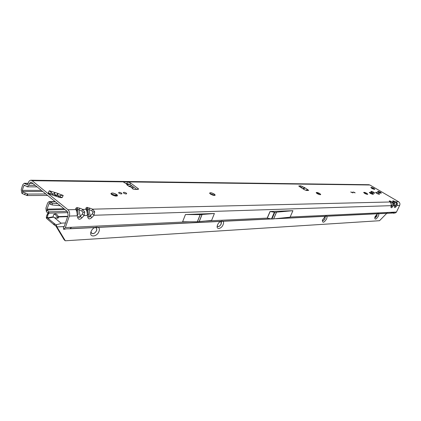 <?xml version="1.0" encoding="UTF-8"?>
<svg xmlns="http://www.w3.org/2000/svg" width="421" height="421" viewBox="0 0 421 421"><rect width="100%" height="100%" fill="white"/><g stroke="black" fill="none" stroke-linecap="round" stroke-linejoin="round"><path stroke-width="0.63" d="M110.944 193.471L110.997 193.392C112.202 192.813 113.996 193.16 116.396 194.434L117.459 195.754M209.637 193.039L209.7 192.965C210.758 192.629 212.268 193.029 214.242 194.165L215.11 195.228M316.187 192.618L319.723 193.639L320.676 194.602M363.665 192.45L366.775 193.407L367.749 194.307M369.375 192.402L372.39 193.376L373.369 194.27M370.854 187.519L373.827 188.45L374.779 189.303M116.743 194.544L117.37 195.17C117.091 196.581 115.201 196.381 111.691 194.57L111.081 193.96C111.349 192.539 113.238 192.734 116.743 194.544M214.278 194.076L215.099 194.881C214.768 195.797 213.231 195.533 210.495 194.092L209.679 193.297C210.011 192.376 211.542 192.634 214.278 194.076M319.755 193.565L320.702 194.434C320.376 194.939 319.186 194.649 317.134 193.576L316.197 192.713C316.524 192.208 317.708 192.492 319.755 193.565M366.807 193.339L367.775 194.192C367.47 194.56 366.423 194.276 364.633 193.35L363.665 192.497C363.97 192.129 365.018 192.408 366.807 193.339M378.632 193.281L379.61 194.123C379.31 194.465 378.295 194.186 376.569 193.292L375.595 192.45C375.895 192.108 376.906 192.386 378.632 193.281M373.853 188.382L374.806 189.203C374.511 189.529 373.506 189.255 371.801 188.371L370.854 187.555C371.148 187.229 372.153 187.503 373.853 188.382M372.422 193.307L373.395 194.16C373.095 194.513 372.064 194.234 370.306 193.318L369.333 192.476C369.638 192.118 370.664 192.397 372.422 193.307M373.748 192.265L374.674 193.071C374.385 193.397 373.411 193.134 371.743 192.271L370.822 191.466C371.106 191.134 372.085 191.402 373.748 192.265M380.426 192.244L381.352 193.044C381.068 193.36 380.11 193.097 378.479 192.25L377.553 191.455C377.837 191.139 378.795 191.402 380.426 192.244M302.557 186.687L304.904 187.777L308.709 190.376L306.604 190.502L304.362 189.697L298.784 186.045L300.783 185.856L302.557 186.687L301.568 187.961M94.699 211.826L93.009 212.052L92.431 213.731L94.02 215.268L94.699 211.826L92.699 209.163L86.958 207.332L87.736 208.705L88.894 209.595L89.815 207.995M84.768 212.1L83.048 212.331L82.453 214.036L84.079 215.589L84.768 212.1L82.753 209.4L86.026 209.321C86.931 210.9 87.368 212.952 87.347 215.484L87.947 217.673C88.663 219.33 89.968 219.283 91.867 217.536L90.273 215.999L89.552 217.147L88.873 216.047L87.494 209.632L87.736 208.705M77.696 208.942L78.874 209.842L79.827 208.221L76.922 207.548L77.696 208.942L77.438 209.879L75.796 208.311L75.901 209.569C76.79 211.168 77.232 213.247 77.227 215.81L78.19 214.163L77.438 209.879L78.19 214.163M79.516 217.494L78.822 216.383L77.864 218.025C78.611 219.704 79.953 219.657 81.89 217.883L80.258 216.336L79.516 217.494M393.861 203.522L393.056 203.653L392.793 204.664L393.514 205.59L393.861 203.522L392.483 201.927L389.351 200.822L390.583 202.18L390.772 201.227M92.431 213.731L90.273 215.999L88.894 209.595L91.789 210.763L92.699 209.163L390.083 201.985C391.088 202.922 391.43 204.148 391.114 205.669L390.967 206.995C390.946 208.006 391.419 207.99 392.377 206.948L391.662 206.022L391.251 206.527M397.371 203.427L396.577 203.559L396.319 204.559L397.024 205.48L397.371 203.427L396.003 201.843L392.898 200.749L394.124 202.096L394.309 201.149M390.656 202.438L392.298 202.885L392.483 201.927L393.64 201.901C394.64 202.827 394.982 204.043 394.666 205.553L394.514 206.874C394.488 207.874 394.951 207.858 395.903 206.822L395.193 205.901L394.793 206.416M121.548 193.123L121.885 193.455C121.732 194.176 120.753 194.065 118.943 193.128L118.617 192.802C118.764 192.081 119.738 192.186 121.548 193.123M126.316 193.107L126.668 193.46C126.511 194.186 125.505 194.07 123.658 193.118L123.311 192.771C123.469 192.039 124.469 192.155 126.316 193.107M352.461 192.455L352.982 192.918L350.698 191.997L352.461 192.455M354.635 192.45L355.14 192.897L352.935 192.002L354.635 192.45M132.247 188.429L132.989 188.466L133.199 189.124M126.221 183.514L124.011 182.504L123.732 182.235L124.163 181.872L127.495 181.914L130.536 182.961L138.477 188.866L137.814 189.445L134.494 189.434L132.562 188.771L132.336 188.187L130.442 186.798L129.252 186.54L126.758 184.708L127.258 184.466L127.837 184.861L127.937 185.572M61.398 194.812L63.203 195.418L62.382 197.26C62.019 197.833 60.871 197.817 58.94 197.207L50.952 194.539C49.041 193.865 48.189 193.213 48.394 192.586L49.315 190.766L57.703 193.36L61.398 194.812L61.224 195.339L63.203 195.418M117.217 195.981L110.991 193.802M214.652 195.439L209.816 193.502M319.828 194.66L316.713 193.286M366.559 194.202L364.518 193.276M372.122 194.139L370.243 193.281M373.38 189.103L371.917 188.44M126.121 183.409L129.994 184.461L136.809 189.439M27.465 184.861L27.049 184.856L27.754 184.44L28.56 182.051L29.533 180.714L30.786 180.214L32.112 180.704L67.991 209.758C69.56 211.347 70.007 213.452 69.323 216.068L65.366 227.577L63.624 229.34L63.382 227.335L64.208 226.614L68.149 215.11L67.392 211.51L31.559 182.404L30.801 182.125L29.402 183.503L32.954 183.535M300.02 186.998L301.804 187.582M59.503 196.044L51.909 193.502M30.922 180.214L368.785 184.708L369.875 184.998L398.655 201.78C399.887 202.685 400.229 203.89 399.671 205.395L396.471 212.042L395.698 212.8L393.703 213.226L391.109 212.568L394.409 212.873L393.24 213.005L394.382 212.142L396.471 212.042M130.442 186.798L132.373 188.182M304.215 187.65L302.878 188.771M303.594 189.218L304.725 187.95M305.914 190.381L307.209 189.708L307.835 189.76L307.509 190.502M69.849 228.761L71.602 227.287L189.397 221.756M391.109 212.568L393.24 213.005M292.921 210.695L274.813 212.321L270.014 211.51L292.921 210.695L290.08 217.183L271.924 219.046L267.193 218.11L206.016 220.978M185.456 214.526L182.614 221.772L197.333 221.741L211.595 220.43L214.4 213.494L200.254 214.636L185.456 214.526L214.4 213.494M47.615 195.444L27.212 195.555L22.208 193.555L22.918 192.055L22.287 190.376L23.797 185.65L24.497 185.24L27.307 186.824L28.823 185.314L29.402 183.503M27.049 184.856L24.255 183.277L22.745 184.782L21.239 189.503L21.734 192.976L22.208 193.555M27.212 195.555L27.923 194.065L22.918 192.055M318.455 193.944L317.808 193.944M214.694 194.518L214.357 194.518M213.015 194.528L211.247 194.539M117.159 195.06L112.512 195.081M57.882 195.386L54.083 195.407M115.317 193.739L115.028 193.739M53.651 193.97L52.172 193.976M45.836 193.997L27.923 194.065M393.798 201.964L392.914 201.18L394.24 202.412L394.94 204.832L394.666 205.553L393.514 205.59L392.377 206.948M394.182 202.312L395.819 202.79L396.003 201.843L398.655 201.78M394.514 206.874L394.887 205.269M390.241 202.048L389.362 201.259L390.699 202.512L391.393 204.932L391.114 205.669L94.02 215.268L91.867 217.536M390.967 206.995L391.341 205.38M67.991 209.758L75.901 209.569L77.543 211.137M82.453 214.036L80.258 216.336L78.874 209.842L81.806 211.026L82.753 209.4L79.827 208.221M86.026 209.321L87.636 210.874L87.494 209.632L85.889 208.085L86.026 209.321M81.89 217.883L84.079 215.589L87.347 215.484L88.278 213.857L87.636 210.874M87.947 217.673L88.873 216.047L88.278 213.857M307.03 190.502L307.209 189.708M132.641 188.829L132.989 188.466M49.315 190.766L51.257 192.344L50.352 194.17L48.394 192.586M52.72 194.955L51.257 192.344M59.914 197.27L60.719 195.512L57.987 196.712M51.957 198.97L52.888 199.728M60.719 195.512L61.224 195.339M59.014 197.054L50.952 194.539M59.992 197.349L58.94 197.207M60.035 197.291L62.382 197.26M378.053 191.981L380.473 193.071L381.168 192.85L380.958 193.197M377.59 191.523L377.869 191.839M381.184 192.86L378.063 191.381M99.009 231.324C97.13 237.144 88.747 237.681 91.01 231.755C92.946 225.835 101.324 225.461 99.009 231.324M91.131 231.445L91.11 232.355C92.625 234.56 94.472 233.96 96.656 230.555L96.841 228.992C96.525 227.766 95.646 227.372 94.204 227.814M223.119 224.614C221.262 229.487 215.441 229.855 217.573 224.914C219.473 219.972 225.277 219.715 223.119 224.614M217.278 225.84L217.362 226.082C218.525 227.103 219.815 226.398 221.225 223.967L221.362 222.035L220.341 221.504M326.575 219.02C323.896 222.883 322.507 223.241 322.412 220.088L325.401 216.131C327.054 215.641 327.449 216.605 326.575 219.02M322.318 220.499C323.139 220.92 324.049 220.251 325.044 218.478L325.207 216.615L324.923 216.426M378.316 216.226C376.248 219.399 375.053 219.936 374.732 217.82L375.2 216.394L377.695 213.536C378.937 213.252 379.142 214.147 378.316 216.226M377.153 213.989L376.895 215.699L374.758 217.657C375.448 217.789 376.179 217.147 376.953 215.736L377.079 213.921M96.235 227.94L96.767 228.935L96.583 230.492C95.209 233.118 93.557 234.081 91.641 233.376M221.02 221.641L221.157 223.919C220.088 225.94 218.915 226.777 217.636 226.43M325.033 216.468L324.975 218.436C324.123 220.02 323.265 220.736 322.402 220.583M67.755 216.273L58.293 216.578C56.94 213.794 55.351 213.189 53.535 214.773L53.172 216.747L53.472 217.173L47.826 218.199L47.468 216.931L46.278 217.478L46.589 218.425L47.494 217.21M46.589 218.425L54.446 225.109L54.835 223.956L56.182 224.714L56.961 226.898L65.308 240.786L379.516 220.715L387.62 212.458M57.735 203.664L52.62 203.175L49.031 201.601L47.636 202.969L45.889 208.216L46.368 211.458L47.952 213.379L48.704 211.868L48.968 213.11L47.905 214.857L47.468 216.931M60.271 205.727L52.146 204.959L49.094 203.538L46.994 209.132L47.115 209.942L48.704 211.868L67.234 211.379M47.826 218.199L54.835 223.956M58.045 218.089L58.461 217.01C58.761 218.352 57.372 218.531 54.298 217.552L53.472 217.173M56.182 224.714C59.714 223.977 61.329 223.456 61.029 223.151L54.298 217.552M53.841 214.389C55.383 214.426 56.467 215.336 57.109 217.115L58.293 216.578L58.424 216.962L67.618 216.657M57.109 217.115L57.488 218.189M46.278 217.478L46.736 215.368L47.926 214.821M47.952 213.379L46.736 215.368M48.068 213.147L48.283 213.452L47.773 213.71L48.957 213.163L68.128 212.626M48.283 213.452L48.968 213.11M54.446 225.109L56.74 226.04M55.472 225.745L56.961 226.898L64.224 226.566M65.308 240.786L64.187 239.838L55.825 225.945M303.52 189.171L304.688 187.698M32.112 180.704L124.163 181.872L123.953 182.461M125.384 183.093L127.258 184.466M76.922 207.548L75.796 208.311M86.958 207.332L85.889 208.085M389.351 200.822L389.362 201.259M392.898 200.749L392.914 201.18M369.875 184.998L127.495 181.914L126.953 183.414M70.549 228.624L270.798 218.894M277.05 218.594L392.698 212.973M290.148 217.031L394.382 212.142M270.014 211.51L267.193 218.11M395.903 206.822L397.024 205.48L399.671 205.395M69.323 216.068L77.227 215.81L77.864 218.025M65.366 227.577L71.602 227.287M28.823 185.314L35.201 185.361M128.537 186.014L132.152 186.04M300.373 187.219L301.131 187.224M127.216 184.409L129.952 184.435M28.054 183.514L24.944 183.482M23.797 185.65L25.139 185.661M41.39 190.392L22.287 190.376M22.445 191.481L42.721 191.471M24.544 194.744L25.26 193.25M26.749 195.481L27.46 193.986M396.319 204.559L395.193 205.901L394.951 205.043M395.819 202.79L396.577 203.559M392.793 204.664L391.662 206.022L391.409 205.116M392.298 202.885L393.056 203.653M81.806 211.026L83.048 212.331M91.789 210.763L93.009 212.052M270.135 211.521L267.246 218.278M274.339 212.279L271.45 219.009M274.813 212.321L271.924 219.046M276.45 212.258L273.561 218.967M276.513 212.258L273.629 218.962M200.164 214.636L197.333 221.741M200.254 214.636L197.423 221.735M201.964 214.573L199.133 221.656M202.048 214.568L199.217 221.651M300.783 185.856L300.284 186.998M299.094 185.84L298.921 186.24M138.009 188.403L137.625 189.439M130.536 182.961L129.994 184.461M50.957 191.902L51.13 191.376M51.036 194.391L50.352 194.17M54.041 194.06L54.609 192.355M54.446 194.165L55.014 192.46M57.13 195.065L57.703 193.36M57.509 195.223L58.082 193.518M379.142 191.697L377.969 191.466M379.568 192.792L379.142 192.597M381.042 193.071L380.705 193.065M381.158 192.85L380.737 192.655M380.51 192.329L379.726 191.965M379.531 191.913L379.263 191.792M46.368 211.458L47.115 209.942L64.939 209.521M47.905 213.321L48.657 211.805M53.704 224.593L54.088 223.451M61.029 223.151L65.455 222.967M47.615 217.81L53.193 216.799M63.987 208.748L46.994 209.132M48.741 203.88L49.689 203.864M55.356 201.733L49.741 201.806L49.273 203.59M52.62 203.175L52.146 204.959M51.099 202.696L50.625 204.48M214.531 194.376L214.926 195.37M320.439 194.176L320.618 194.649M367.596 194.018L367.717 194.328M373.227 193.997L373.338 194.291M374.653 189.061L374.753 189.324M121.885 193.455L121.722 193.897M126.668 193.46L126.505 193.907M127.284 184.456L126.363 183.782M70.086 228.761L271.166 218.962M275.671 218.741L393.161 213.015M133.978 187.371L131.468 187.361M37.064 186.871L27.307 186.824M28.118 183.314L24.339 183.277M64.108 229.308L66.618 228.792L70.06 228.761M138.477 188.866L138.288 189.382M53.325 200.086L52.614 199.507M116.396 194.434L116.943 195.797M58.461 217.01L58.103 218.073M47.905 214.857L46.715 215.405M55.098 201.522L49.115 201.601M55.404 225.703L55.746 225.809M56.919 226.672L55.825 225.824"/></g></svg>
